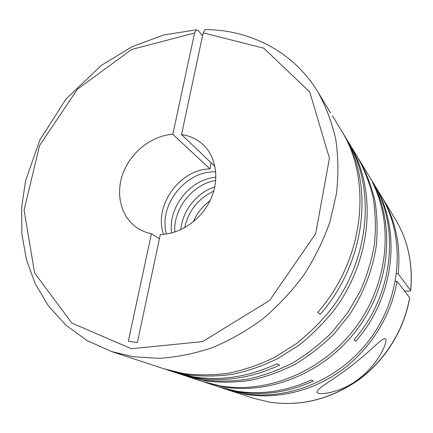 <?xml version="1.0" encoding="UTF-8"?>
<svg xmlns="http://www.w3.org/2000/svg" width="433" height="433" viewBox="0 0 433 433"><rect width="100%" height="100%" fill="white"/><g stroke="black" fill="none" stroke-linecap="round" stroke-linejoin="round"><path stroke-width="0.65" d="M404.411 290.857L406.587 291.084C408.969 291.301 410.327 291.182 410.657 290.727L410.598 290.489C413.098 264.011 407.956 240.158 395.188 218.93C408.01 240.266 413.169 264.173 410.668 290.64M171.625 232.954C167.831 207.396 190.168 179.267 215.921 177.173M166.407 233.999C158.197 205.253 185.898 170.369 215.758 171.858M193.205 221.934C196.891 213.312 202.514 206.232 210.075 200.69M184.696 227.704C188.458 210.795 198.146 198.59 213.767 191.099M165.969 369.446L187.294 374.799C202.022 376.596 217.079 376.434 232.478 374.301C247.893 371.027 262.972 365.804 277.732 358.627L298.754 345.366C311.949 334.909 323.846 323.023 334.433 309.709C370.226 261.586 376.694 197.226 353.701 151.637L351.715 148.373C374.87 194.298 368.304 259.237 332.154 307.831C321.465 321.275 309.46 333.28 296.134 343.845L274.923 357.236C260.033 364.489 244.818 369.771 229.279 373.084C213.756 375.243 198.574 375.416 183.738 373.609L164.112 368.851L111.595 351.547L133.158 356.716L158.846 358.351C176.556 357.241 194.336 353.696 212.181 347.721C229.826 340.37 246.653 330.796 262.674 318.991C277.981 306.044 291.663 291.441 303.722 275.182C314.661 258.203 323.402 240.418 329.957 221.826L336.463 193.724C338.579 174.954 338.33 156.751 335.716 139.123C331.813 122.057 325.854 106.302 317.838 91.85L330.579 112.986M175.874 372.71L196.734 377.949C224.186 382.263 251.817 377.977 279.626 365.089L276.914 363.801C248.861 376.818 221.009 381.159 193.351 376.818L174.109 372.147L167.809 370.069M341.881 131.383L357.268 156.627C364.321 169.298 369.609 182.991 373.143 197.719C375.573 212.868 376.001 228.413 374.415 244.358C371.666 260.33 366.924 275.945 360.196 291.209L347.591 312.886L331.781 332.463C319.825 344.311 306.77 354.481 292.616 362.973C278.029 370.388 263.053 375.806 247.681 379.221C232.299 381.462 217.236 381.679 202.492 379.871L183.619 375.281L177.627 373.306M342.963 133.12C374.491 182.423 366.794 261.353 320.214 314.288L317.735 312.404C364.781 258.929 372.591 179.267 340.831 129.624L332.447 115.849M202.509 35.89L198.319 30.537L196.409 29.812L194.579 33.022L131.664 49.486L77.404 89.23L39.587 145.515L24.075 210.054L34.618 272.996L71.813 323.045L131.367 348.744L202.671 341.588L269.705 300.34L315.657 233.712L329.453 158.245L309.736 91.98L263.773 48.182L203.153 32.865L181.546 134.598L214.974 166.413M358.172 158.142L359.098 159.636C366.107 172.22 371.362 185.817 374.875 200.43C377.295 215.461 377.728 230.886 376.169 246.696C372.402 270.436 363.347 293.704 349.61 314.618L333.946 334.022C322.098 345.756 309.157 355.829 295.122 364.24C280.66 371.584 265.802 376.943 250.555 380.326C235.298 382.539 220.348 382.745 205.707 380.948L185.302 375.822M204.143 382.03L223.644 386.934C270.668 394.82 325.432 372.153 357.593 328.804C389.781 285.471 395.329 227.065 374.042 184.967L372.418 182.298C393.841 224.684 388.222 283.572 355.747 327.283C323.305 371.011 268.087 393.895 220.738 385.965L202.622 381.543L186.969 376.385M220.045 387.27L238.772 391.989C263.627 395.978 288.448 392.33 313.227 381.045L311.116 380.044C286.143 391.427 261.142 395.113 236.12 391.102L218.654 386.826L205.648 382.539M372.937 182.396L380.547 194.882C404.72 234.156 402.863 291.474 373.089 334.801C343.38 378.155 289.682 401.391 243.308 393.505L226.156 389.294L221.425 387.735M373.739 183.689C401.775 227.742 395.648 296.031 355.769 341.258L353.956 339.878C394.176 294.261 400.379 225.42 372.153 181.086L359.098 159.636M356.862 380.304C363.888 375.238 370.058 369.192 375.368 362.167C381.17 354.086 383.952 348.646 385.787 342.124C387.632 333.794 378.907 342.178 371.341 349.112C363.06 356.619 352.819 365.089 342.817 372.201C331.283 380.602 318.596 387.881 317.145 391.248C314.645 396.682 340.49 392.899 356.862 380.304M409.618 297.595L409.667 297.839C404.227 329.757 385.511 360.083 358.989 379.649C330.731 399.323 300.74 406.798 269.017 402.078L252.894 398.106L268.92 402.057C300.534 406.787 330.503 399.302 358.838 379.6C385.419 359.985 404.184 329.545 409.618 297.595L397.088 281.38C391.113 315.717 370.789 348.603 342.162 369.831C313.432 390.929 277.753 399.567 245.847 394.355L227.487 389.722M180.821 229.674C182.358 210.795 196.771 192.647 214.811 186.872M174.797 232.039C173.195 208.641 192.598 184.214 215.748 180.469M163.566 234.323C153.374 206.081 179.554 169.298 209.967 168.902L211.196 162.819M353.701 151.637L353.274 151.615M209.967 168.902L172.805 134.295C151.891 135.605 131.123 151.923 123.14 172.978C115.097 194.006 120.931 217.539 137.808 228.305C141.921 230.913 146.462 232.716 151.431 233.696L159.404 238.832M151.431 233.696L128.314 341.22L137.375 342.552L160.329 234.48C179.89 234.275 200.706 220.224 210.178 200.484C219.688 180.75 216.744 157.953 203.732 145.288C197.583 139.377 190.184 135.816 181.546 134.598M172.805 134.295L194.579 33.022M397.088 281.38L395.416 281.212M205.919 29.617L205.036 29.612L203.153 32.865M388.325 207.656L389.976 210.368M396.601 273.591L398.176 273.743L410.598 290.489M381.267 196.079L382.003 197.264C395.578 219.818 400.969 245.311 398.176 273.743M374.042 184.967L373.701 184.945M228.808 390.171L252.894 398.106M386.036 340.365L385.787 342.124M382.003 197.264L388.672 208.224M390.122 210.606L395.188 218.93M111.595 351.547L87.082 340.565L65.854 325.129L48.464 305.952L35.246 283.821L26.37 259.502L21.856 233.744L21.65 207.255L25.601 180.691L39.847 139.973L66.125 98.903L101.414 65.318L132.114 46.699L163.696 34.976L196.409 29.812M317.838 91.85C293.39 51.489 249.717 29.606 205.036 29.612"/></g></svg>
